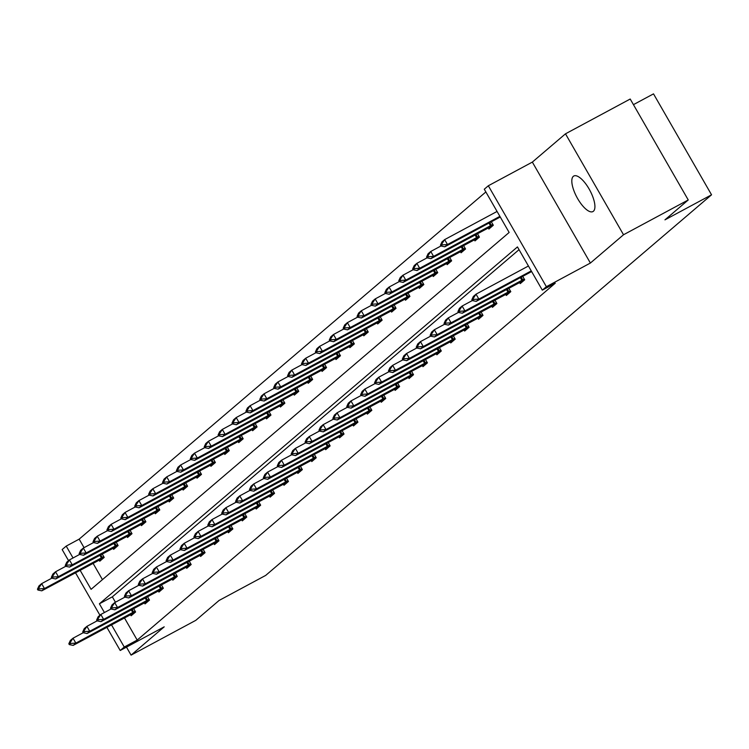 <?xml version="1.0" encoding="UTF-8"?>
<svg xmlns="http://www.w3.org/2000/svg" width="749" height="749" viewBox="0 0 749 749"><rect width="100%" height="100%" fill="white"/><g stroke="black" fill="none" stroke-linecap="round" stroke-linejoin="round"><path stroke-width="1.12" d="M593.405 211.246A20.195 7.35 61.7 0 1 592.927 211.574A20.195 7.35 61.7 0 1 577.273 197.97A20.195 7.35 61.7 0 1 573.331 176.333A20.195 7.35 61.7 0 1 573.809 176.006A20.195 7.35 61.7 0 1 589.463 189.609A20.195 7.35 61.7 0 1 593.405 211.246M126.469 647.127L131.075 655.132L164.209 626.838L120.205 650.497L106.854 627.288M688.247 199.964L623.524 234.755L565.486 133.818L630.209 99.027L688.247 199.964L664.953 219.85L711.55 194.806L265.689 575.41L219.092 600.455L195.798 620.341L131.075 655.132M68.552 560.673L62.158 549.56L66.212 546.096L73.046 557.977M485.858 191.959L79.16 539.14L66.212 546.096M80.096 570.242L91.078 589.332L509.142 232.462L484.285 189.216L488.329 185.761L546.377 286.698L542.323 290.153L517.456 246.917L99.392 603.797L104.42 612.532M565.486 133.818L532.342 162.102L488.329 185.761M633.439 104.654L653.512 93.868L711.55 194.806M519.572 282.439L520.246 283.609L524.693 279.808L522.708 276.353M491.775 306.163L492.449 307.333L496.905 303.532L494.92 300.087M463.987 329.897L464.652 331.058L469.108 327.257L467.123 323.811M436.19 353.622L436.864 354.792L441.311 350.981L439.326 347.536M408.392 377.346L409.066 378.517L413.523 374.715L411.538 371.261M380.604 401.071L381.269 402.241L385.726 398.44L383.741 394.985M352.807 424.795L353.481 425.966L357.928 422.164L355.953 418.71M325.01 448.52L325.684 449.69L330.14 445.889L328.156 442.434M297.222 472.254L297.887 473.415L302.343 469.614L300.358 466.168M269.425 495.978L270.099 497.139L274.555 493.338L272.57 489.893M241.627 519.703L242.302 520.873L246.758 517.072L244.773 513.617M213.84 543.428L214.514 544.598L218.961 540.797L216.976 537.342M186.042 567.152L186.716 568.322L191.173 564.521L189.188 561.067M158.254 590.877L158.919 592.047L163.376 588.246L161.391 584.791M130.457 614.601L131.131 615.772L135.578 611.97L133.594 608.525M519.038 249.66L112.341 596.841L115.43 602.224M124.418 617.85L137.198 640.077L555.271 283.197L542.323 290.153M144.351 602.739L145.025 603.909L149.482 600.108L147.497 596.653M172.148 579.014L172.822 580.185L177.27 576.384L175.285 572.929M199.936 555.29L200.61 556.46L205.067 552.659L203.082 549.204M227.733 531.565L228.408 532.736L232.864 528.934L230.879 525.48M255.531 507.841L256.195 509.011L260.652 505.201L258.667 501.755M283.319 484.116L283.993 485.277L288.449 481.476L286.464 478.031M311.116 460.382L311.79 461.553L316.247 457.751L314.262 454.306M338.913 436.658L339.578 437.828L344.034 434.027L342.05 430.572M366.701 412.933L367.375 414.103L371.832 410.302L369.847 406.847M394.498 389.208L395.172 390.379L399.62 386.578L397.635 383.123M422.296 365.484L422.96 366.654L427.417 362.853L425.432 359.398M450.083 341.759L450.758 342.92L455.214 339.119L453.229 335.674M477.881 318.035L478.555 319.196L483.002 315.395L481.017 311.949M505.669 294.301L506.343 295.471L510.799 291.67L508.814 288.215M137.198 640.077L124.259 647.033L120.205 650.497M532.342 162.102L590.39 263.039L623.524 234.755M590.39 263.039L546.377 286.698M99.926 615.229L75.48 572.723M111.47 624.806L124.259 647.033M79.16 539.14L84.057 547.659M93.045 563.285L102.444 579.632M491.335 221.798L493.319 225.243L488.872 229.044L488.198 227.883M477.441 233.66L479.426 237.105L474.969 240.916L474.295 239.746M463.547 245.522L465.532 248.977L461.075 252.778L460.401 251.608M449.643 257.384L451.628 260.839L447.181 264.64L446.507 263.47M435.749 269.247L437.734 272.702L433.278 276.503L432.613 275.332M421.856 281.109L423.84 284.564L419.384 288.365L418.71 287.195M407.952 292.971L409.937 296.426L405.49 300.227L404.816 299.057M394.058 304.834L396.043 308.288L391.587 312.09L390.922 310.919M380.164 316.696L382.149 320.151L377.693 323.952L377.019 322.782M366.261 328.558L368.246 332.013L363.799 335.814L363.125 334.644M352.367 340.43L354.352 343.875L349.895 347.676L349.231 346.506M338.473 352.292L340.458 355.738L336.001 359.539L335.327 358.378M324.57 364.154L326.555 367.6L322.107 371.401L321.433 370.24M310.676 376.017L312.661 379.462L308.204 383.263L307.539 382.102M296.782 387.879L298.767 391.324L294.31 395.135L293.636 393.965M282.888 399.741L284.863 403.196L280.416 406.997L279.742 405.827M268.985 411.604L270.969 415.058L266.513 418.86L265.848 417.689M255.091 423.466L257.076 426.921L252.619 430.722L251.945 429.552M241.197 435.328L243.182 438.783L238.725 442.584L238.051 441.414M227.293 447.19L229.278 450.645L224.822 454.446L224.157 453.276M213.399 459.053L215.384 462.507L210.928 466.309L210.254 465.138M199.506 470.915L201.49 474.37L197.034 478.171L196.36 477.001M185.602 482.777L187.587 486.232L183.14 490.033L182.466 488.863M171.708 494.649L173.693 498.094L169.237 501.896L168.562 500.725M157.814 506.511L159.799 509.957L155.343 513.758L154.668 512.597M143.911 518.374L145.896 521.819L141.449 525.62L140.775 524.459M130.017 530.236L132.002 533.681L127.545 537.482L126.871 536.321M116.123 542.098L118.108 545.544L113.651 549.354L112.977 548.184M102.22 553.96L104.205 557.406L99.757 561.216L99.083 560.046M112.341 596.841L99.392 603.797M68.824 643.766L69.292 644.589L70.631 643.447L70.163 642.623L68.824 643.766L70.34 640.479L73.018 638.204L75.846 643.11L135.129 611.184M70.163 642.623L73.018 638.204L83.205 632.727L84.525 631.585L84.057 630.761L82.718 631.903L83.195 632.718L87.062 633.532L149.276 600.286M135.372 612.148L73.168 645.395L75.846 643.11L70.631 643.447M69.292 644.589L73.168 645.395M107.416 530.713L97.23 536.19L100.057 541.096L97.379 543.381L93.513 542.576L94.842 541.433L94.374 540.609L93.035 541.752L93.513 542.576L83.336 548.053L86.154 552.959L83.485 555.243L79.609 554.438L80.948 553.296L80.48 552.472L79.141 553.614L79.609 554.438L69.442 559.915L72.26 564.821L69.591 567.105L65.715 566.3L67.054 565.158L66.577 564.334L65.247 565.476L65.715 566.3L55.538 571.777L58.366 576.683L55.688 578.968L51.821 578.162L53.151 577.02L52.683 576.206L51.344 577.339L51.821 578.162L41.644 583.64L44.463 588.545L41.794 590.83L103.999 557.584M38.789 588.068L37.45 589.201L37.918 590.025L39.257 588.883L38.789 588.068L41.644 583.64L38.967 585.924L37.45 589.201M103.755 556.629L44.463 588.545L39.257 588.883M41.794 590.83L37.918 590.025M82.718 631.903L84.244 628.617L86.912 626.342L89.74 631.248L149.023 599.322M84.057 630.761L86.912 626.342L97.098 620.865L98.428 619.723L97.95 618.899L96.621 620.041L97.089 620.855L100.965 621.67L163.17 588.424M84.525 631.585L89.74 631.248L87.062 633.532M96.621 620.041L98.138 616.755L100.815 614.47L103.634 619.386L162.926 587.459M97.95 618.899L100.815 614.47L111.002 609.003L112.322 607.851L111.854 607.036L110.515 608.179L110.983 608.993L114.859 609.808L177.064 576.561M98.428 619.723L103.634 619.386L100.965 621.67M55.688 578.968L117.902 545.721M117.649 544.757L58.366 576.683L53.151 577.02M51.344 577.339L52.87 574.062L55.538 571.777L52.683 576.206M69.591 567.105L131.796 533.859M131.552 532.895L72.26 564.821L67.054 565.158M65.247 565.476L66.764 562.199L69.442 559.915L66.577 564.334M110.515 608.179L112.032 604.892L114.709 602.608L117.527 607.523L176.82 575.597M111.854 607.036L114.709 602.608L124.896 597.14L126.216 595.989L125.748 595.174L124.409 596.316L124.886 597.131L128.753 597.936L190.967 564.699M112.322 607.851L117.527 607.523L114.859 609.808M83.485 555.243L145.69 521.997M145.446 521.032L86.154 552.959L80.948 553.296M79.141 553.614L80.658 550.328L83.336 548.053L80.48 552.472M124.409 596.316L125.935 593.03L128.603 590.746L131.431 595.661L190.714 563.735M125.748 595.174L128.603 590.746L138.79 585.269L140.119 584.126L139.642 583.312L138.312 584.454L138.78 585.269L142.656 586.074L204.861 552.837M126.216 595.989L131.431 595.661L128.753 597.936M97.379 543.381L159.593 510.135M159.34 509.17L100.057 541.096L94.842 541.433M93.035 541.752L94.561 538.465L97.23 536.19L94.374 540.609M138.312 584.454L139.829 581.168L142.507 578.883L145.325 583.799L204.617 551.873M139.642 583.312L142.507 578.883L152.693 573.406M140.119 584.126L145.325 583.799L142.656 586.074M121.319 518.851L111.124 524.328L113.951 529.234L111.283 531.518L173.487 498.272M108.268 528.747L106.938 529.889L107.407 530.713L108.745 529.571L108.268 528.747L111.124 524.328L108.455 526.603L106.938 529.889M173.244 497.308L113.951 529.234L108.745 529.571M111.283 531.518L107.407 530.713M152.206 572.592L152.674 573.406L154.013 572.264L153.545 571.45L152.206 572.592L153.723 569.306L156.401 567.021L159.219 571.936L218.511 540.01M153.545 571.45L156.401 567.021L166.587 561.544M218.755 540.965L156.55 574.211L159.219 571.936L154.013 572.264M152.674 573.406L156.55 574.211M204.702 447.668L194.506 453.145L197.333 458.06L194.665 460.335L190.789 459.53L192.118 458.388L191.65 457.573L190.321 458.716L190.789 459.53L180.612 465.007L183.439 469.923L180.762 472.198L176.886 471.393L178.225 470.25L177.756 469.436L176.418 470.578L176.886 471.393L166.718 476.87L169.536 481.785L166.868 484.06L162.992 483.255L164.331 482.113L163.862 481.298L162.524 482.44L162.992 483.255L152.815 488.732L155.642 493.647L152.974 495.932L149.098 495.117L150.437 493.975L149.959 493.16L148.63 494.303L149.098 495.117L138.921 500.594L141.748 505.509L139.071 507.794L135.195 506.979L136.533 505.847L136.065 505.023L134.726 506.165L135.195 506.979L125.027 512.466L127.845 517.372L125.177 519.656L187.381 486.41M122.171 516.885L120.832 518.027L121.301 518.842L122.639 517.709L122.171 516.885L125.027 512.466L122.349 514.741L120.832 518.027M187.138 485.446L127.845 517.372L122.639 517.709M125.177 519.656L121.301 518.842M166.1 560.729L166.578 561.544L167.907 560.402L167.439 559.587L166.1 560.729L167.626 557.443L170.295 555.159L173.122 560.074L232.405 528.148M167.439 559.587L170.295 555.159L180.481 549.682L181.81 548.54L181.333 547.725L180.003 548.858L180.472 549.682L184.348 550.487L246.552 517.241M232.658 529.103L170.444 562.349L173.122 560.074L167.907 560.402M166.578 561.544L170.444 562.349M139.071 507.794L201.284 474.548M201.032 473.583L141.748 505.509L136.533 505.847M134.726 506.165L136.252 502.879L138.921 500.594L136.065 505.023M180.003 548.858L181.52 545.581L184.188 543.297L187.016 548.212L246.309 516.286M181.333 547.725L184.188 543.297L194.384 537.819L195.704 536.677L195.236 535.863L193.897 536.996L194.365 537.819L198.242 538.625L260.446 505.378M181.81 548.54L187.016 548.212L184.348 550.487M152.974 495.932L215.178 462.685M214.935 461.721L155.642 493.647L150.437 493.975M148.63 494.303L150.146 491.016L152.815 488.732L149.959 493.16M193.897 536.996L195.414 533.719L198.092 531.434L200.91 536.34L260.203 504.423M195.236 535.863L198.092 531.434L208.278 525.957L209.598 524.815L209.13 524L207.791 525.133L208.259 525.957L212.136 526.762L274.349 493.516M195.704 536.677L200.91 536.34L198.242 538.625M166.868 484.06L229.072 450.823M228.829 449.859L169.536 481.785L164.331 482.113M162.524 482.44L164.04 479.154L166.718 476.87L163.862 481.298M207.791 525.133L209.317 521.856L211.986 519.572L214.813 524.478L274.097 492.552M209.13 524L211.986 519.572L222.172 514.095L223.502 512.953L223.024 512.129L221.695 513.271L222.163 514.095L226.039 514.9L288.243 481.654M209.598 524.815L214.813 524.478L212.136 526.762M180.762 472.198L242.966 438.961M242.723 437.996L183.439 469.923L178.225 470.25M176.418 470.578L177.944 467.292L180.612 465.007L177.756 469.436M221.695 513.271L223.211 509.985L225.88 507.71L228.707 512.616L288 480.689M223.024 512.129L225.88 507.71L236.075 502.233L237.396 501.09L236.927 500.266L235.589 501.409L236.057 502.233L239.933 503.038L302.137 469.792M223.502 512.953L228.707 512.616L226.039 514.9M194.665 460.335L256.87 427.089M256.626 426.134L197.333 458.06L192.118 458.388M190.321 458.716L191.838 455.429L194.506 453.145L191.65 457.573M235.589 501.409L237.105 498.122L239.783 495.847L242.601 500.753L301.894 468.827M236.927 500.266L239.783 495.847L249.969 490.37M237.396 501.09L242.601 500.753L239.933 503.038M218.596 435.806L208.409 441.283L211.227 446.198L208.559 448.473L270.764 415.227M205.554 445.711L204.215 446.853L204.683 447.668L206.022 446.526L205.554 445.711L208.409 441.283L205.732 443.567L204.215 446.853M270.52 414.272L211.227 446.198L206.022 446.526M208.559 448.473L204.683 447.668M249.483 489.546L249.951 490.37L251.289 489.228L250.821 488.404L249.483 489.546L251.009 486.26L253.677 483.985L256.504 488.891L315.788 456.965M250.821 488.404L253.677 483.985L263.863 478.508M316.031 457.929L253.827 491.175L256.504 488.891L251.289 489.228M249.951 490.37L253.827 491.175M301.978 364.632L291.792 370.109L294.61 375.015L291.941 377.299L288.065 376.494L289.404 375.352L288.927 374.528L287.597 375.67L288.065 376.494L277.888 381.971L280.716 386.877L278.038 389.162L274.171 388.357L275.501 387.214L275.033 386.39L273.694 387.533L274.171 388.357L263.994 393.834L266.822 398.74L264.144 401.024L260.268 400.219L261.607 399.077L261.139 398.253L259.8 399.395L260.268 400.219L250.1 405.696L252.919 410.602L250.25 412.886L246.374 412.081L247.713 410.939L247.245 410.124L245.906 411.257L246.374 412.081L236.197 417.558L239.025 422.464L236.356 424.749L232.48 423.943L233.81 422.801L233.342 421.987L232.003 423.119L232.48 423.943L222.303 429.42L225.131 434.326L222.453 436.611L284.657 403.365M219.448 433.849L218.109 434.982L218.577 435.806L219.916 434.663L219.448 433.849L222.303 429.42L219.635 431.705L218.109 434.982M284.414 402.41L225.131 434.326L219.916 434.663M222.453 436.611L218.577 435.806M263.386 477.684L263.854 478.499L265.183 477.366L264.715 476.542L263.386 477.684L264.903 474.398L267.571 472.123L270.398 477.029L329.691 445.103M264.715 476.542L267.571 472.123L277.767 466.646M329.935 446.067L267.73 479.313L270.398 477.029L265.183 477.366M263.854 478.499L267.73 479.313M236.356 424.749L298.561 391.502M298.317 390.547L239.025 422.464L233.81 422.801M232.003 423.119L233.529 419.843L236.197 417.558L233.342 421.987M277.28 465.822L277.748 466.636L279.087 465.504L278.619 464.68L277.28 465.822L278.797 462.536L281.474 460.251L284.292 465.166L343.585 433.24M278.619 464.68L281.474 460.251L291.661 454.783L292.981 453.632L292.513 452.817L291.174 453.96L291.642 454.774L295.518 455.589L357.722 422.342M343.828 434.205L281.624 467.451L284.292 465.166L279.087 465.504M277.748 466.636L281.624 467.451M250.25 412.886L312.455 379.64M312.211 378.676L252.919 410.602L247.713 410.939M245.906 411.257L247.423 407.98L250.1 405.696L247.245 410.124M291.174 453.96L292.7 450.673L295.368 448.389L298.196 453.304L357.479 421.378M292.513 452.817L295.368 448.389L305.555 442.921M292.981 453.632L298.196 453.304L295.518 455.589M264.144 401.024L326.349 367.778M326.105 366.813L266.822 398.74L261.607 399.077M259.8 399.395L261.326 396.109L263.994 393.834L261.139 398.253M305.068 442.097L305.545 442.912L306.875 441.77L306.407 440.955L305.068 442.097L306.594 438.811L309.262 436.527L312.09 441.442L371.382 409.516M306.407 440.955L309.262 436.527L319.458 431.049L320.778 429.907L320.31 429.093L318.971 430.235L319.439 431.049L323.315 431.855L385.52 398.618M371.626 410.48L309.412 443.717L312.09 441.442L306.875 441.77M305.545 442.912L309.412 443.717M278.038 389.162L340.252 355.915M339.999 354.951L280.716 386.877L275.501 387.214M273.694 387.533L275.22 384.246L277.888 381.971L275.033 386.39M318.971 430.235L320.488 426.949L323.165 424.664L325.984 429.58L385.276 397.653M320.31 429.093L323.165 424.664L333.352 419.187L334.672 418.045L334.204 417.23L332.865 418.373L333.333 419.187L337.209 419.992L399.414 386.746M320.778 429.907L325.984 429.58L323.315 431.855M291.941 377.299L354.146 344.053M353.903 343.089L294.61 375.015L289.404 375.352M287.597 375.67L289.114 372.384L291.792 370.109L288.927 374.528M332.865 418.373L334.391 415.086L337.059 412.802L339.887 417.717L399.17 385.791M334.204 417.23L337.059 412.802L347.246 407.325L348.566 406.183L348.098 405.368L346.759 406.51L347.236 407.325L351.103 408.13L413.317 374.884M334.672 418.045L339.887 417.717L337.209 419.992M315.872 352.77L305.686 358.247L308.513 363.153L305.835 365.437L368.04 332.191M302.83 362.666L301.491 363.808L301.959 364.623L303.298 363.49L302.83 362.666L305.686 358.247L303.017 360.522L301.491 363.808M367.796 331.227L308.513 363.153L303.298 363.49M305.835 365.437L301.959 364.623M346.759 406.51L348.285 403.224L350.953 400.94L353.781 405.855L413.064 373.929M348.098 405.368L350.953 400.94L361.149 395.463M348.566 406.183L353.781 405.855L351.103 408.13M413.148 269.724L402.962 275.201L405.789 280.117L403.112 282.392L399.245 281.587L400.575 280.444L400.106 279.63L398.768 280.772L399.245 281.587L389.068 287.064L391.886 291.979L389.218 294.254L385.342 293.449L386.681 292.307L386.212 291.492L384.874 292.634L385.342 293.449L375.174 298.926L377.992 303.841L375.324 306.116L371.448 305.311L372.787 304.169L372.309 303.354L370.98 304.497L371.448 305.311L361.271 310.788L364.098 315.704L361.421 317.979L357.554 317.173L358.883 316.031L358.415 315.217L357.076 316.359L357.554 317.173L347.377 322.65L350.195 327.566L347.527 329.841L343.651 329.036L344.989 327.893L344.521 327.079L343.182 328.221L343.651 329.036L333.483 334.513L336.301 339.428L333.633 341.713L329.757 340.898L331.095 339.756L330.618 338.941L329.288 340.083L329.757 340.898L319.58 346.375L322.407 351.29L319.729 353.575L381.943 320.329M316.724 350.804L315.385 351.946L315.863 352.76L317.192 351.627L316.724 350.804L319.58 346.375L316.911 348.659L315.385 351.946M381.69 319.364L322.407 351.29L317.192 351.627M319.729 353.575L315.863 352.76M360.662 394.648L361.13 395.463L362.469 394.32L361.992 393.506L360.662 394.648L362.179 391.362L364.857 389.077L367.675 393.993L426.967 362.067M361.992 393.506L364.857 389.077L375.043 383.6M427.211 363.022L365.006 396.268L367.675 393.993L362.469 394.32M361.13 395.463L365.006 396.268M333.633 341.713L395.837 308.466M395.594 307.502L336.301 339.428L331.095 339.756M329.288 340.083L330.805 336.797L333.483 334.513L330.618 338.941M374.556 382.776L375.024 383.6L376.363 382.458L375.895 381.644L374.556 382.776L376.073 379.5L378.751 377.215L381.578 382.121L440.861 350.204M375.895 381.644L378.751 377.215L388.937 371.738L390.257 370.596L389.789 369.781L388.45 370.914L388.928 371.738L392.794 372.543L455.008 339.297M441.105 351.159L378.9 384.406L381.578 382.121L376.363 382.458M375.024 383.6L378.9 384.406M347.527 329.841L409.731 296.604M409.488 295.64L350.195 327.566L344.989 327.893M343.182 328.221L344.699 324.935L347.377 322.65L344.521 327.079M388.45 370.914L389.976 367.637L392.645 365.353L395.472 370.259L454.755 338.333M389.789 369.781L392.645 365.353L402.831 359.876L404.16 358.734L403.683 357.91L402.353 359.052L402.822 359.876L406.698 360.681L468.902 327.435M390.257 370.596L395.472 370.259L392.794 372.543M361.421 317.979L423.634 284.742M423.382 283.777L364.098 315.704L358.883 316.031M357.076 316.359L358.602 313.073L361.271 310.788L358.415 315.217M402.353 359.052L403.87 355.766L406.548 353.491L409.366 358.397L468.659 326.47M403.683 357.91L406.548 353.491L416.734 348.013L418.054 346.871L417.586 346.047L416.247 347.19L416.716 348.013L420.592 348.819L482.796 315.572M404.16 358.734L409.366 358.397L406.698 360.681M375.324 306.116L437.528 272.87M437.285 271.915L377.992 303.841L372.787 304.169M370.98 304.497L372.496 301.21L375.174 298.926L372.309 303.354M416.247 347.19L417.764 343.903L420.442 341.628L423.26 346.534L482.553 314.608M417.586 346.047L420.442 341.628L430.628 336.151L431.948 335.009L431.48 334.185L430.141 335.327L430.619 336.151L434.486 336.956L496.699 303.71M418.054 346.871L423.26 346.534L420.592 348.819M389.218 294.254L451.422 261.008M451.179 260.053L391.886 291.979L386.681 292.307M384.874 292.634L386.39 289.348L389.068 287.064L386.212 291.492M430.141 335.327L431.667 332.041L434.336 329.766L437.163 334.672L496.447 302.746M431.48 334.185L434.336 329.766L444.522 324.289L445.852 323.147L445.374 322.323L444.045 323.465L444.513 324.28L448.389 325.094L510.593 291.848M431.948 335.009L437.163 334.672L434.486 336.956M403.112 282.392L465.326 249.145M465.073 248.191L405.789 280.117L400.575 280.444M398.768 280.772L400.294 277.486L402.962 275.201L400.106 279.63M444.045 323.465L445.561 320.179L448.239 317.904L451.057 322.81L510.35 290.884M445.374 322.323L448.239 317.904L458.425 312.427M445.852 323.147L451.057 322.81L448.389 325.094M427.052 257.862L416.865 263.339L419.683 268.245L417.015 270.529L479.22 237.283M414 267.767L412.671 268.9L413.139 269.724L414.478 268.582L414 267.767L416.865 263.339L414.188 265.623L412.671 268.9M478.976 236.328L419.683 268.245L414.478 268.582M417.015 270.529L413.139 269.724M457.939 311.603L458.407 312.417L459.746 311.284L459.277 310.461L457.939 311.603L459.455 308.316L462.133 306.032L464.951 310.947L524.244 279.021M459.277 310.461L462.133 306.032L472.319 300.564M524.487 279.986L462.283 313.232L464.951 310.947L459.746 311.284M458.407 312.417L462.283 313.232M497.064 211.443L444.653 239.614L447.481 244.52L444.803 246.805L440.936 246L442.266 244.857L441.798 244.034L440.459 245.176L440.936 246L430.759 251.477L433.577 256.383L430.909 258.667L493.114 225.421M427.904 255.905L426.565 257.038L427.033 257.862L428.372 256.72L427.904 255.905L430.759 251.477L428.082 253.761L426.565 257.038M492.87 224.457L433.577 256.383L428.372 256.72M430.909 258.667L427.033 257.862M471.833 299.74L472.31 300.555L473.64 299.413L473.171 298.598L471.833 299.74L473.359 296.454L476.027 294.17L528.438 266.007M473.171 298.598L476.027 294.17L478.854 299.085L531.256 270.913M531.631 271.559L476.177 301.37L478.854 299.085L473.64 299.413M472.31 300.555L476.177 301.37M444.803 246.805L500.257 217.004M499.883 216.358L447.481 244.52L442.266 244.857M440.459 245.176L441.985 241.89L444.653 239.614L441.798 244.034M133.622 612.045L132.067 609.34M132.798 612.504L131.234 609.789M99.86 555.224L101.424 557.939M100.694 554.784L102.248 557.481M147.516 600.183L145.961 597.477M146.692 600.642L145.137 597.927M161.419 588.321L159.865 585.615M160.586 588.77L159.031 586.064M113.764 543.362L115.318 546.077M114.588 542.922L116.142 545.618M127.658 531.5L129.212 534.215M128.491 531.06L130.045 533.756M175.313 576.458L173.759 573.753M174.489 576.908L172.925 574.202M141.552 519.637L143.115 522.353M142.385 519.188L143.939 521.894M189.207 564.587L187.653 561.89M188.383 565.046L186.829 562.34M155.455 507.775L157.009 510.49M156.279 507.326L157.833 510.032M203.11 552.725L201.556 550.028M202.277 553.183L200.723 550.478M169.349 495.913L170.903 498.628M170.182 495.464L171.736 498.169M217.004 540.862L215.45 538.166M216.18 541.321L214.617 538.615M183.243 484.051L184.806 486.766M184.076 483.601L185.63 486.307M230.898 529L229.344 526.304M230.074 529.459L228.52 526.753M197.137 472.188L198.7 474.894M197.97 471.739L199.524 474.445M244.801 517.138L243.247 514.441M243.968 517.596L242.414 514.881M211.04 460.326L212.594 463.032M211.873 459.877L213.428 462.582M258.695 505.275L257.141 502.579M257.871 505.734L256.308 503.019M224.934 448.464L226.498 451.17M225.767 448.014L227.322 450.711M272.589 493.413L271.035 490.717M271.765 493.872L270.202 491.157M238.828 436.601L240.392 439.307M239.661 436.152L241.215 438.848M286.493 481.551L284.938 478.845M285.659 482.01L284.105 479.294M252.731 424.739L254.286 427.445M253.565 424.29L255.119 426.986M300.386 469.689L298.832 466.983M299.563 470.147L297.999 467.432M266.625 412.877L268.189 415.583M267.459 412.427L269.013 415.124M314.28 457.826L312.726 455.12M313.457 458.285L311.893 455.57M280.519 401.005L282.083 403.72M281.352 400.565L282.907 403.262M328.184 445.964L326.63 443.258M327.35 446.423L325.796 443.708M294.423 389.143L295.977 391.858M295.256 388.703L296.801 391.399M342.078 434.102L340.523 431.396M341.254 434.551L339.69 431.845M308.316 377.281L309.88 379.996M309.15 376.841L310.704 379.537M355.972 422.239L354.417 419.534M355.148 422.689L353.584 419.983M322.21 365.418L323.774 368.134M323.044 364.969L324.598 367.675M369.866 410.368L368.321 407.671M369.042 410.827L367.487 408.121M336.114 353.556L337.668 356.271M336.947 353.107L338.492 355.812M383.769 398.505L382.215 395.809M382.945 398.964L381.381 396.258M350.008 341.694L351.562 344.409M350.841 341.244L352.395 343.95M397.663 386.643L396.109 383.947M396.839 387.102L395.275 384.396M363.902 329.832L365.465 332.547M364.735 329.382L366.289 332.088M411.557 374.781L410.012 372.084M410.733 375.24L409.179 372.534M377.805 317.969L379.359 320.675M378.638 317.52L380.183 320.226M425.46 362.919L423.906 360.222M424.627 363.377L423.073 360.662M391.699 306.107L393.253 308.813M392.532 305.658L394.086 308.363M439.354 351.056L437.8 348.36M438.53 351.515L436.967 348.8M405.593 294.245L407.156 296.95M406.426 293.795L407.98 296.492M453.248 339.194L451.694 336.498M452.424 339.653L450.87 336.938M419.496 282.382L421.05 285.088M420.32 281.933L421.874 284.629M467.151 327.332L465.597 324.626M466.318 327.79L464.764 325.075M433.39 270.52L434.944 273.226M434.223 270.071L435.778 272.767M481.045 315.469L479.491 312.764M480.221 315.928L478.658 313.213M447.284 258.658L448.848 261.364M448.117 258.208L449.672 260.905M494.939 303.607L493.385 300.901M494.115 304.066L492.561 301.351M461.187 246.786L462.742 249.501M462.011 246.346L463.565 249.043M508.843 291.745L507.288 289.039M508.009 292.204L506.455 289.488M475.081 234.924L476.636 237.639M475.915 234.484L477.469 237.18M522.736 279.883L521.182 277.177M521.913 280.341L520.349 277.626M488.975 223.062L490.539 225.777M489.809 222.622L491.363 225.318"/></g></svg>
